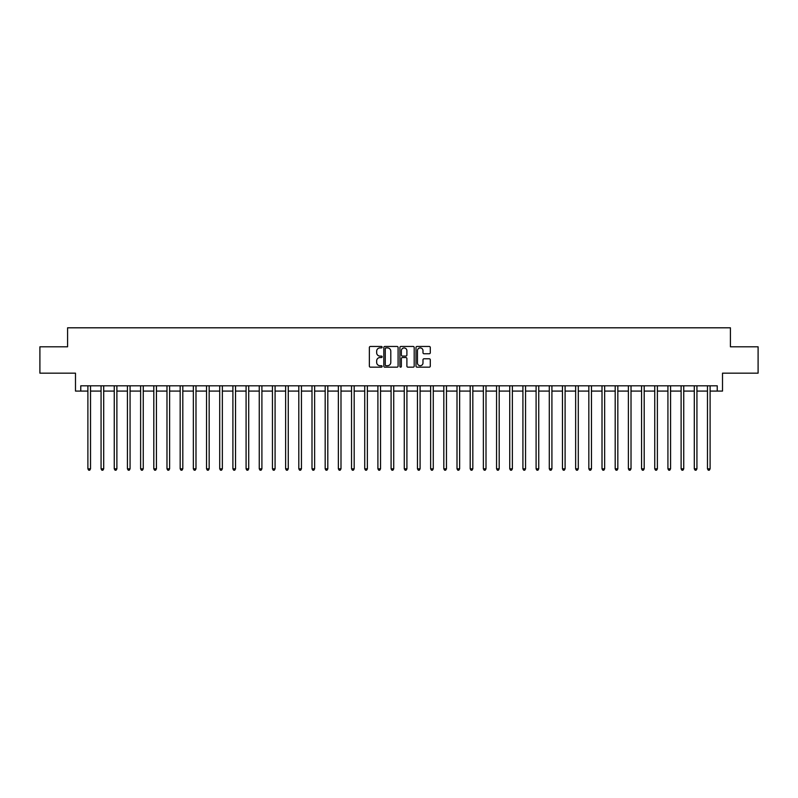 <?xml version="1.0" encoding="UTF-8"?>
<svg xmlns="http://www.w3.org/2000/svg" width="798" height="798" viewBox="0 0 798 798"><rect width="100%" height="100%" fill="white"/><g stroke="black" fill="none" stroke-linecap="round" stroke-linejoin="round"><path stroke-width="1.2" d="M382.122 347.19A0.728 0.728 0 0 0 381.404 346.462L370.402 346.462A1.037 1.037 0 0 0 369.364 347.499L369.364 366.132A1.037 1.037 0 0 0 370.402 367.17L381.404 367.17A0.728 0.728 0 0 0 382.122 366.442A0.728 0.728 0 0 0 381.404 365.713L379.978 365.713A3.312 3.312 0 0 1 376.666 362.402L376.666 360.856A3.312 3.312 0 0 1 379.978 357.544L381.404 357.544A0.728 0.728 0 0 0 382.122 356.816A0.728 0.728 0 0 0 381.404 356.088L379.978 356.088A3.312 3.312 0 0 1 376.666 352.776L376.666 351.23A3.312 3.312 0 0 1 379.978 347.908L381.404 347.908A0.728 0.728 0 0 0 382.122 347.19M429.254 353.763A1.037 1.037 0 0 0 430.292 352.726L430.292 347.499A1.037 1.037 0 0 0 429.254 346.462L417.035 346.462A1.037 1.037 0 0 0 416.007 347.499L416.007 366.132A1.037 1.037 0 0 0 417.035 367.17L429.254 367.17A1.037 1.037 0 0 0 430.292 366.132L430.292 359.818A1.037 1.037 0 0 0 429.254 358.781L424.027 358.781A1.037 1.037 0 0 0 422.99 359.818L422.99 362.95A2.773 2.773 0 0 1 420.217 365.713A2.773 2.773 0 0 1 417.454 362.95L417.454 350.681A2.773 2.773 0 0 1 420.217 347.908A2.773 2.773 0 0 1 422.99 350.681L422.99 352.726A1.037 1.037 0 0 0 424.027 353.763L429.254 353.763M80.768 391.09L80.768 385.813L717.232 385.813L717.232 391.09L722.509 391.09L722.509 373.165L758.1 373.165L758.1 346.801L730.419 346.801L730.419 327.808L67.581 327.808L67.581 346.801L39.9 346.801L39.9 373.165L75.491 373.165L75.491 391.09L87.89 391.09M398.092 347.499A1.037 1.037 0 0 0 397.055 346.462L384.845 346.462A1.037 1.037 0 0 0 383.808 347.499L383.808 366.132A1.037 1.037 0 0 0 384.845 367.17L397.055 367.17A1.037 1.037 0 0 0 398.092 366.132L398.092 347.499M400.945 346.462L413.155 346.462A1.037 1.037 0 0 1 414.192 347.499L414.192 366.132A1.037 1.037 0 0 1 413.155 367.17L407.928 367.17A1.037 1.037 0 0 1 406.89 366.132L406.89 358.571A1.037 1.037 0 0 0 405.863 357.544L402.392 357.544A1.037 1.037 0 0 0 401.354 358.571L401.354 366.442A0.728 0.728 0 0 1 400.626 367.17A0.728 0.728 0 0 1 399.908 366.442L399.908 347.499A1.037 1.037 0 0 1 400.945 346.462M90.523 391.09L101.067 391.09M103.7 391.09L114.254 391.09M116.887 391.09L127.431 391.09M130.074 391.09L140.618 391.09M143.251 391.09L153.805 391.09M156.438 391.09L166.982 391.09M169.615 391.09L180.168 391.09M182.802 391.09L193.345 391.09M195.989 391.09L206.532 391.09M209.166 391.09L219.709 391.09M222.353 391.09L232.896 391.09M235.53 391.09L246.083 391.09M248.717 391.09L259.26 391.09M261.904 391.09L272.447 391.09M275.081 391.09L285.624 391.09M288.268 391.09L298.811 391.09M301.445 391.09L311.998 391.09M314.631 391.09L325.175 391.09M327.808 391.09L338.362 391.09M340.995 391.09L351.539 391.09M354.182 391.09L364.726 391.09M367.359 391.09L377.903 391.09M380.546 391.09L391.09 391.09M393.723 391.09L404.277 391.09M406.91 391.09L417.454 391.09M420.097 391.09L430.641 391.09M433.274 391.09L443.818 391.09M446.461 391.09L457.005 391.09M459.638 391.09L470.192 391.09M472.825 391.09L483.369 391.09M486.002 391.09L496.556 391.09M499.189 391.09L509.732 391.09M512.376 391.09L522.919 391.09M525.553 391.09L536.096 391.09M538.74 391.09L549.283 391.09M551.917 391.09L562.47 391.09M565.104 391.09L575.647 391.09M578.291 391.09L588.834 391.09M591.468 391.09L602.011 391.09M604.655 391.09L615.198 391.09M617.832 391.09L628.385 391.09M631.019 391.09L641.562 391.09M644.195 391.09L654.749 391.09M657.382 391.09L667.926 391.09M670.569 391.09L681.113 391.09M683.746 391.09L694.3 391.09M696.933 391.09L707.477 391.09M710.11 391.09L717.232 391.09M385.983 347.908A0.728 0.728 0 0 0 385.254 348.636L385.254 364.995A0.728 0.728 0 0 0 385.983 365.713L387.479 365.713A3.312 3.312 0 0 0 390.801 362.402L390.801 351.23A3.312 3.312 0 0 0 387.479 347.908L385.983 347.908M406.89 350.731A2.773 2.773 0 0 0 404.127 347.968A2.773 2.773 0 0 0 401.354 350.731L401.354 355.06A1.037 1.037 0 0 0 402.392 356.088L405.863 356.088A1.037 1.037 0 0 0 406.89 355.06L406.89 350.731M90.653 385.813L90.603 385.953A1.057 1.057 90.3 0 0 90.523 386.342L90.523 468.815L87.89 468.815L87.89 386.342A1.057 1.057 90.3 0 0 87.81 385.953L87.76 385.813M90.523 468.815L89.735 470.192L88.678 470.192L87.89 468.815M103.84 385.813L103.78 385.953A1.057 1.057 0 0 0 103.7 386.342L103.7 468.815L101.067 468.815L101.067 386.342A1.057 1.057 0 0 0 100.997 385.953L100.937 385.813M103.7 468.815L102.912 470.192L101.855 470.192L101.067 468.815M117.017 385.813L116.967 385.953A1.057 1.057 0 0 0 116.887 386.342L116.887 468.815L114.254 468.815L114.254 386.342A1.057 1.057 0 0 0 114.174 385.953L114.124 385.813M116.887 468.815L116.099 470.192L115.042 470.192L114.254 468.815M130.204 385.813L130.144 385.953A1.057 1.057 0 0 0 130.074 386.342L130.074 468.815L127.431 468.815L127.431 386.342A1.057 1.057 0 0 0 127.361 385.953L127.301 385.813M130.074 468.815L129.276 470.192L128.229 470.192L127.431 468.815M143.381 385.813L143.331 385.953A1.057 1.057 0 0 0 143.251 386.342L143.251 468.815L140.618 468.815L140.618 386.342A1.057 1.057 0 0 0 140.538 385.953L140.488 385.813M143.251 468.815L142.463 470.192L141.406 470.192L140.618 468.815M156.568 385.813L156.508 385.953A1.057 1.057 0 0 0 156.438 386.342L156.438 468.815L153.805 468.815L153.805 386.342A1.057 1.057 0 0 0 153.725 385.953L153.665 385.813M156.438 468.815L155.65 470.192L154.593 470.192L153.805 468.815M169.745 385.813L169.695 385.953A1.057 1.057 0 0 0 169.615 386.342L169.615 468.815L166.982 468.815L166.982 386.342A1.057 1.057 0 0 0 166.902 385.953L166.852 385.813M169.615 468.815L168.827 470.192L167.77 470.192L166.982 468.815M182.932 385.813L182.882 385.953A1.057 1.057 0 0 0 182.802 386.342L182.802 468.815L180.168 468.815L180.168 386.342A1.057 1.057 0 0 0 180.089 385.953L180.039 385.813M182.802 468.815L182.014 470.192L180.956 470.192L180.168 468.815M196.118 385.813L196.059 385.953A1.057 1.057 0 0 0 195.989 386.342L195.989 468.815L193.345 468.815L193.345 386.342A1.057 1.057 0 0 0 193.276 385.953L193.216 385.813M195.989 468.815L195.191 470.192L194.143 470.192L193.345 468.815M209.295 385.813L209.246 385.953A1.057 1.057 0 0 0 209.166 386.342L209.166 468.815L206.532 468.815L206.532 386.342A1.057 1.057 0 0 0 206.453 385.953L206.403 385.813M209.166 468.815L208.378 470.192L207.32 470.192L206.532 468.815M222.482 385.813L222.423 385.953A1.057 1.057 0 0 0 222.353 386.342L222.353 468.815L219.709 468.815L219.709 386.342A1.057 1.057 0 0 0 219.64 385.953L219.58 385.813M222.353 468.815L221.555 470.192L220.507 470.192L219.709 468.815M235.659 385.813L235.609 385.953A1.057 1.057 0 0 0 235.53 386.342L235.53 468.815L232.896 468.815L232.896 386.342A1.057 1.057 0 0 0 232.817 385.953L232.767 385.813M235.53 468.815L234.742 470.192L233.684 470.192L232.896 468.815M248.846 385.813L248.796 385.953A1.057 1.057 0 0 0 248.717 386.342L248.717 468.815L246.083 468.815L246.083 386.342A1.057 1.057 0 0 0 246.003 385.953L245.954 385.813M248.717 468.815L247.929 470.192L246.871 470.192L246.083 468.815M262.033 385.813L261.973 385.953A1.057 1.057 0 0 0 261.904 386.342L261.904 468.815L259.26 468.815L259.26 386.342A1.057 1.057 0 0 0 259.19 385.953L259.131 385.813M261.904 468.815L261.106 470.192L260.048 470.192L259.26 468.815M275.21 385.813L275.16 385.953A1.057 1.057 0 0 0 275.081 386.342L275.081 468.815L272.447 468.815L272.447 386.342A1.057 1.057 0 0 0 272.367 385.953L272.317 385.813M275.081 468.815L274.293 470.192L273.235 470.192L272.447 468.815M288.397 385.813L288.337 385.953A1.057 1.057 0 0 0 288.268 386.342L288.268 468.815L285.624 468.815L285.624 386.342A1.057 1.057 0 0 0 285.554 385.953L285.494 385.813M288.268 468.815L287.47 470.192L286.422 470.192L285.624 468.815M301.574 385.813L301.524 385.953A1.057 1.057 0 0 0 301.445 386.342L301.445 468.815L298.811 468.815L298.811 386.342A1.057 1.057 0 0 0 298.731 385.953L298.681 385.813M301.445 468.815L300.656 470.192L299.599 470.192L298.811 468.815M314.761 385.813L314.701 385.953A1.057 1.057 0 0 0 314.631 386.342L314.631 468.815L311.998 468.815L311.998 386.342A1.057 1.057 0 0 0 311.918 385.953L311.858 385.813M314.631 468.815L313.843 470.192L312.786 470.192L311.998 468.815M327.938 385.813L327.888 385.953A1.057 1.057 0 0 0 327.808 386.342L327.808 468.815L325.175 468.815L325.175 386.342A1.057 1.057 0 0 0 325.095 385.953L325.045 385.813M327.808 468.815L327.02 470.192L325.963 470.192L325.175 468.815M341.125 385.813L341.075 385.953A1.057 1.057 0 0 0 340.995 386.342L340.995 468.815L338.362 468.815L338.362 386.342A1.057 1.057 0 0 0 338.282 385.953L338.232 385.813M340.995 468.815L340.207 470.192L339.15 470.192L338.362 468.815M354.312 385.813L354.252 385.953A1.057 1.057 0 0 0 354.182 386.342L354.182 468.815L351.539 468.815L351.539 386.342A1.057 1.057 0 0 0 351.469 385.953L351.409 385.813M354.182 468.815L353.384 470.192L352.337 470.192L351.539 468.815M367.489 385.813L367.439 385.953A1.057 1.057 0 0 0 367.359 386.342L367.359 468.815L364.726 468.815L364.726 386.342A1.057 1.057 0 0 0 364.646 385.953L364.596 385.813M367.359 468.815L366.571 470.192L365.514 470.192L364.726 468.815M380.676 385.813L380.616 385.953A1.057 1.057 0 0 0 380.546 386.342L380.546 468.815L377.903 468.815L377.903 386.342A1.057 1.057 0 0 0 377.833 385.953L377.773 385.813M380.546 468.815L379.748 470.192L378.701 470.192L377.903 468.815M393.853 385.813L393.803 385.953A1.057 1.057 0 0 0 393.723 386.342L393.723 468.815L391.09 468.815L391.09 386.342A1.057 1.057 0 0 0 391.01 385.953L390.96 385.813M393.723 468.815L392.935 470.192L391.878 470.192L391.09 468.815M407.04 385.813L406.99 385.953A1.057 1.057 0 0 0 406.91 386.342L406.91 468.815L404.277 468.815L404.277 386.342A1.057 1.057 0 0 0 404.197 385.953L404.147 385.813M406.91 468.815L406.122 470.192L405.065 470.192L404.277 468.815M420.227 385.813L420.167 385.953A1.057 1.057 0 0 0 420.097 386.342L420.097 468.815L417.454 468.815L417.454 386.342A1.057 1.057 0 0 0 417.384 385.953L417.324 385.813M420.097 468.815L419.299 470.192L418.252 470.192L417.454 468.815M433.404 385.813L433.354 385.953A1.057 1.057 0 0 0 433.274 386.342L433.274 468.815L430.641 468.815L430.641 386.342A1.057 1.057 0 0 0 430.561 385.953L430.511 385.813M433.274 468.815L432.486 470.192L431.429 470.192L430.641 468.815M446.591 385.813L446.531 385.953A1.057 1.057 0 0 0 446.461 386.342L446.461 468.815L443.818 468.815L443.818 386.342A1.057 1.057 0 0 0 443.748 385.953L443.688 385.813M446.461 468.815L445.663 470.192L444.616 470.192L443.818 468.815M459.768 385.813L459.718 385.953A1.057 1.057 0 0 0 459.638 386.342L459.638 468.815L457.005 468.815L457.005 386.342A1.057 1.057 0 0 0 456.925 385.953L456.875 385.813M459.638 468.815L458.85 470.192L457.793 470.192L457.005 468.815M472.955 385.813L472.905 385.953A1.057 1.057 0 0 0 472.825 386.342L472.825 468.815L470.192 468.815L470.192 386.342A1.057 1.057 0 0 0 470.112 385.953L470.062 385.813M472.825 468.815L472.037 470.192L470.98 470.192L470.192 468.815M486.142 385.813L486.082 385.953A1.057 1.057 0 0 0 486.002 386.342L486.002 468.815L483.369 468.815L483.369 386.342A1.057 1.057 0 0 0 483.299 385.953L483.239 385.813M486.002 468.815L485.214 470.192L484.157 470.192L483.369 468.815M499.319 385.813L499.269 385.953A1.057 1.057 0 0 0 499.189 386.342L499.189 468.815L496.556 468.815L496.556 386.342A1.057 1.057 0 0 0 496.476 385.953L496.426 385.813M499.189 468.815L498.401 470.192L497.344 470.192L496.556 468.815M512.506 385.813L512.446 385.953A1.057 1.057 0 0 0 512.376 386.342L512.376 468.815L509.732 468.815L509.732 386.342A1.057 1.057 0 0 0 509.663 385.953L509.603 385.813M512.376 468.815L511.578 470.192L510.53 470.192L509.732 468.815M525.683 385.813L525.633 385.953A1.057 1.057 0 0 0 525.553 386.342L525.553 468.815L522.919 468.815L522.919 386.342A1.057 1.057 0 0 0 522.84 385.953L522.79 385.813M525.553 468.815L524.765 470.192L523.707 470.192L522.919 468.815M538.869 385.813L538.81 385.953A1.057 1.057 0 0 0 538.74 386.342L538.74 468.815L536.096 468.815L536.096 386.342A1.057 1.057 0 0 0 536.027 385.953L535.967 385.813M538.74 468.815L537.952 470.192L536.894 470.192L536.096 468.815M552.046 385.813L551.997 385.953A1.057 1.057 0 0 0 551.917 386.342L551.917 468.815L549.283 468.815L549.283 386.342A1.057 1.057 0 0 0 549.204 385.953L549.154 385.813M551.917 468.815L551.129 470.192L550.071 470.192L549.283 468.815M565.233 385.813L565.184 385.953A1.057 1.057 0 0 0 565.104 386.342L565.104 468.815L562.47 468.815L562.47 386.342A1.057 1.057 0 0 0 562.39 385.953L562.341 385.813M565.104 468.815L564.316 470.192L563.258 470.192L562.47 468.815M578.42 385.813L578.36 385.953A1.057 1.057 0 0 0 578.291 386.342L578.291 468.815L575.647 468.815L575.647 386.342A1.057 1.057 0 0 0 575.577 385.953L575.518 385.813M578.291 468.815L577.493 470.192L576.445 470.192L575.647 468.815M591.597 385.813L591.547 385.953A1.057 1.057 0 0 0 591.468 386.342L591.468 468.815L588.834 468.815L588.834 386.342A1.057 1.057 0 0 0 588.754 385.953L588.705 385.813M591.468 468.815L590.68 470.192L589.622 470.192L588.834 468.815M604.784 385.813L604.724 385.953A1.057 1.057 0 0 0 604.655 386.342L604.655 468.815L602.011 468.815L602.011 386.342A1.057 1.057 0 0 0 601.941 385.953L601.882 385.813M604.655 468.815L603.857 470.192L602.809 470.192L602.011 468.815M617.961 385.813L617.911 385.953A1.057 1.057 0 0 0 617.832 386.342L617.832 468.815L615.198 468.815L615.198 386.342A1.057 1.057 0 0 0 615.118 385.953L615.068 385.813M617.832 468.815L617.044 470.192L615.986 470.192L615.198 468.815M631.148 385.813L631.098 385.953A1.057 1.057 0 0 0 631.019 386.342L631.019 468.815L628.385 468.815L628.385 386.342A1.057 1.057 0 0 0 628.305 385.953L628.255 385.813M631.019 468.815L630.23 470.192L629.173 470.192L628.385 468.815M644.335 385.813L644.275 385.953A1.057 1.057 0 0 0 644.195 386.342L644.195 468.815L641.562 468.815L641.562 386.342A1.057 1.057 0 0 0 641.492 385.953L641.432 385.813M644.195 468.815L643.407 470.192L642.35 470.192L641.562 468.815M657.512 385.813L657.462 385.953A1.057 1.057 0 0 0 657.382 386.342L657.382 468.815L654.749 468.815L654.749 386.342A1.057 1.057 0 0 0 654.669 385.953L654.619 385.813M657.382 468.815L656.594 470.192L655.537 470.192L654.749 468.815M670.699 385.813L670.639 385.953A1.057 1.057 0 0 0 670.569 386.342L670.569 468.815L667.926 468.815L667.926 386.342A1.057 1.057 0 0 0 667.856 385.953L667.796 385.813M670.569 468.815L669.771 470.192L668.724 470.192L667.926 468.815M683.876 385.813L683.826 385.953A1.057 1.057 0 0 0 683.746 386.342L683.746 468.815L681.113 468.815L681.113 386.342A1.057 1.057 0 0 0 681.033 385.953L680.983 385.813M683.746 468.815L682.958 470.192L681.901 470.192L681.113 468.815M697.063 385.813L697.003 385.953A1.057 1.057 0 0 0 696.933 386.342L696.933 468.815L694.3 468.815L694.3 386.342A1.057 1.057 0 0 0 694.22 385.953L694.16 385.813M696.933 468.815L696.145 470.192L695.088 470.192L694.3 468.815M710.24 385.813L710.19 385.953A1.057 1.057 0 0 0 710.11 386.342L710.11 468.815L707.477 468.815L707.477 386.342A1.057 1.057 0 0 0 707.397 385.953L707.347 385.813M710.11 468.815L709.322 470.192L708.265 470.192L707.477 468.815"/></g></svg>
